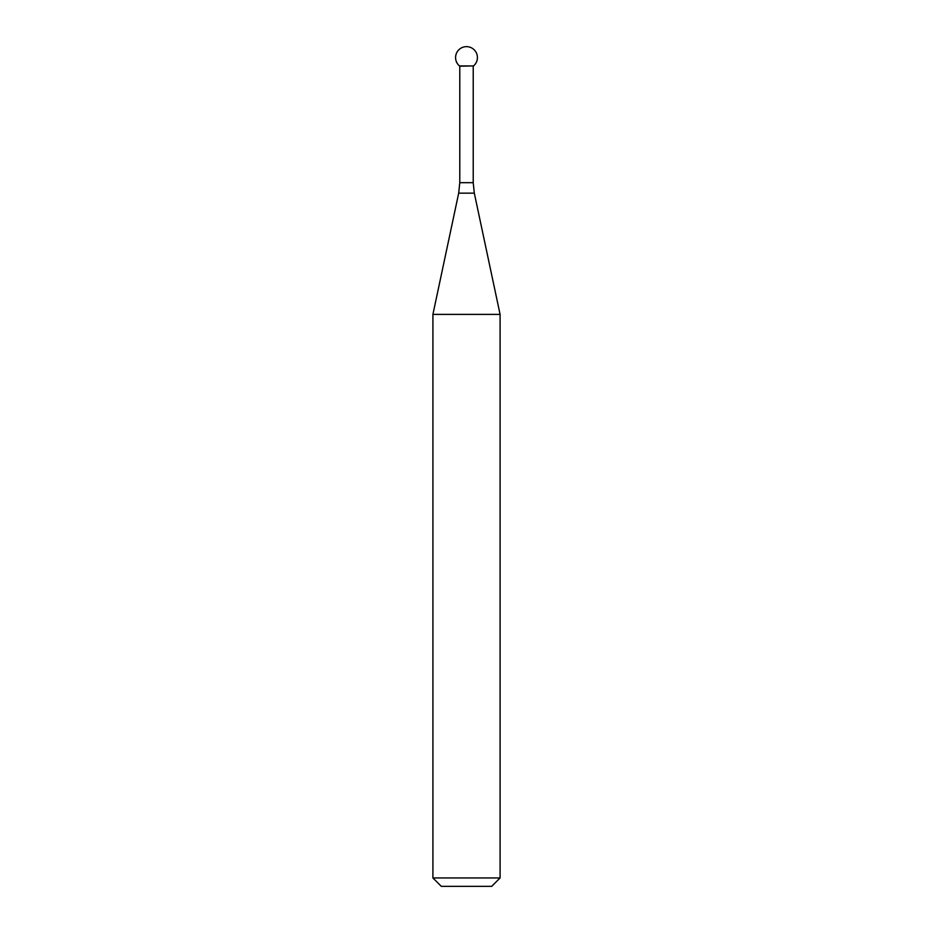 <?xml version="1.0" encoding="UTF-8"?>
<svg xmlns="http://www.w3.org/2000/svg" width="933" height="933" viewBox="0 0 933 933"><rect width="100%" height="100%" fill="white"/><g stroke="black" fill="none" stroke-linecap="round" stroke-linejoin="round"><path stroke-width="1.4" d="M459.782 182.681L458.686 193.154L474.314 193.154L473.218 182.681L459.782 182.681L459.782 66.185L473.521 65.928L459.479 65.928L473.521 65.928A10.916 10.916 0 0 0 466.5 46.65A10.916 10.916 0 0 0 459.479 65.928A10.916 10.916 0 0 1 466.5 46.65M432.912 877.953L441.309 886.35L491.691 886.35L500.088 877.953L432.912 877.953L432.912 314.398L500.088 314.398L474.314 193.154M500.088 877.953L500.088 314.398M458.686 193.154L432.912 314.398M473.218 182.681L473.218 66.185"/></g></svg>
